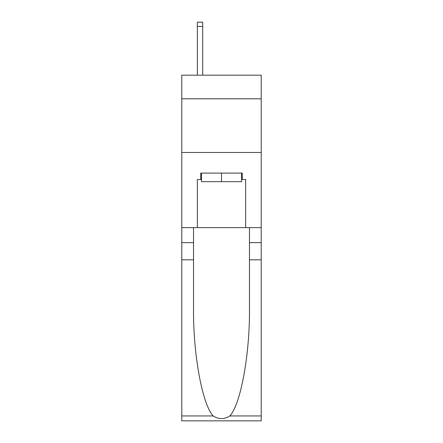 <?xml version="1.0" encoding="UTF-8"?>
<svg xmlns="http://www.w3.org/2000/svg" width="443" height="443" viewBox="0 0 443 443"><rect width="100%" height="100%" fill="white"/><g stroke="black" fill="none" stroke-linecap="round" stroke-linejoin="round"><path stroke-width="0.66" d="M261.22 98.8L261.22 75.183L181.78 75.183L181.78 98.8L261.22 98.8L261.22 227.619L245.655 227.619L245.655 179.526L242.221 179.526L242.221 173.086L200.779 173.086L200.779 179.526L201.427 179.526M181.78 259.825L193.536 259.825L193.536 307.697C192.965 353.453 202.246 404.57 213.194 415.949C218.726 419.482 224.263 419.482 229.806 415.949L261.22 415.949L261.22 420.85L181.78 420.85L181.78 98.8M241.573 173.086L241.573 181.674L201.427 181.674L201.427 173.086M221.5 173.086L221.5 181.674M229.806 415.949C240.754 404.57 250.035 353.453 249.464 307.697L249.464 227.619M249.464 259.825L261.22 259.825L261.22 227.619M193.536 227.619L193.536 259.825M261.22 415.949L261.22 259.825M181.78 227.619L197.345 227.619L197.345 179.526L200.779 179.526M181.78 152.475L261.22 152.475M197.345 227.619L245.655 227.619M241.573 179.526L242.221 179.526M202.711 75.183L202.711 26.442L197.345 26.442L197.345 22.15L202.711 22.15L202.711 26.442M197.345 75.183L197.345 26.442M249.464 242.648L261.22 242.648M193.536 242.648L181.78 242.648M181.78 415.949L213.194 415.949M202.711 22.15L197.345 22.15"/></g></svg>

